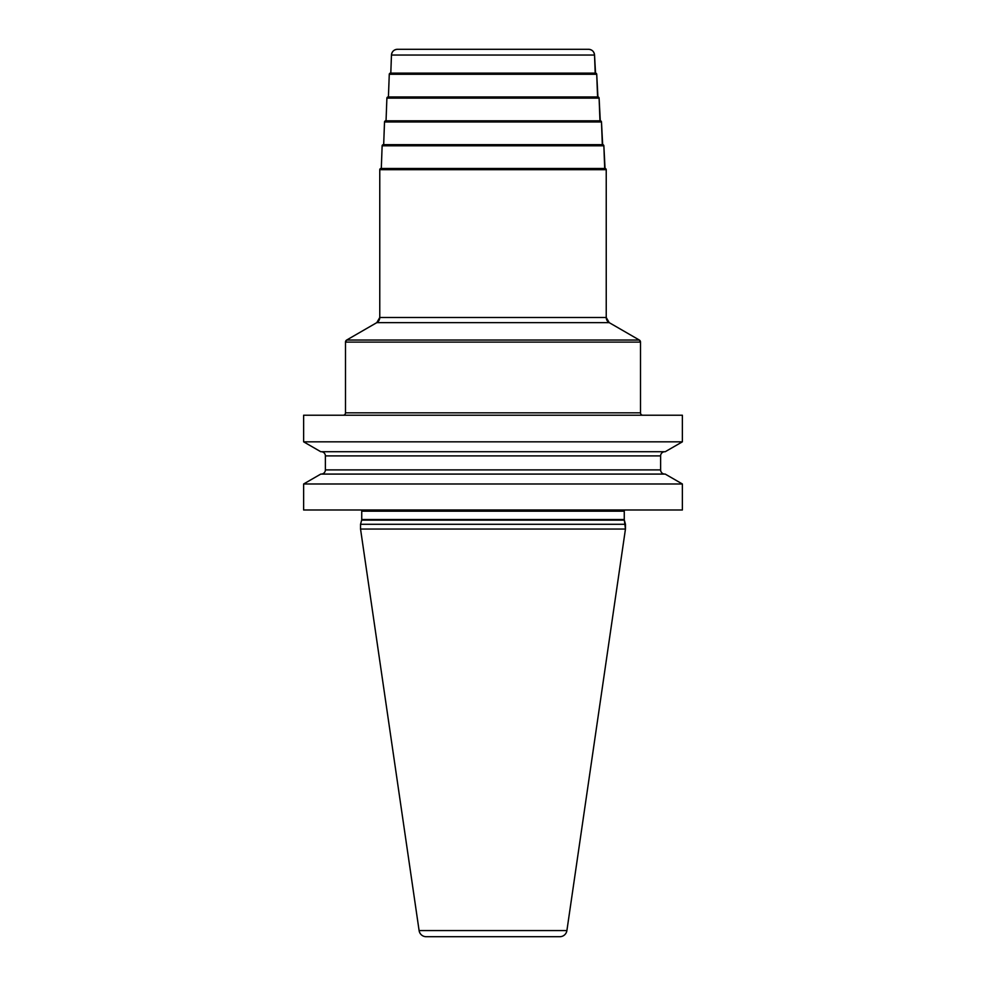 <?xml version="1.0" encoding="UTF-8"?>
<svg xmlns="http://www.w3.org/2000/svg" width="986" height="986" viewBox="0 0 986 986"><rect width="100%" height="100%" fill="white"/><g stroke="black" fill="none" stroke-linecap="round" stroke-linejoin="round"><path stroke-width="1.48" d="M345.494 412.838L345.494 342.093L640.506 342.093L640.506 412.838L640.506 342.093A2.379 2.379 0 0 0 639.31 340.022L609.212 322.644A5.965 5.965 0 0 1 606.23 317.492L606.23 169.691A1.196 1.196 0 0 0 605.047 168.495L380.953 168.495A1.196 1.196 0 0 0 379.77 169.691L379.77 317.492A5.965 5.965 0 0 1 376.788 322.644L346.69 340.022A2.379 2.379 0 0 0 345.494 342.093L345.494 412.838A2.379 2.379 0 0 1 343.116 415.229A2.379 2.379 0 0 0 345.494 412.838L640.506 412.838L640.506 342.093A2.379 2.379 0 0 0 639.31 340.022L609.212 322.644A5.965 5.965 0 0 1 606.23 317.492L606.23 169.691A1.196 1.196 0 0 0 605.047 168.495L603.863 145.805A1.196 1.196 0 0 0 602.668 144.659L383.332 144.659A1.196 1.196 0 0 0 382.137 145.805L381.299 168.495L379.77 169.691L606.23 169.691L604.701 168.495L603.863 145.805A1.196 1.196 0 0 0 602.668 144.659L601.485 121.968A1.196 1.196 0 0 0 600.289 120.822L385.711 120.822A1.196 1.196 0 0 0 384.515 121.968L383.677 144.659L382.137 145.805L603.863 145.805L604.701 168.495M642.884 415.229A2.379 2.379 0 0 1 640.506 412.838A2.379 2.379 0 0 0 642.884 415.229A2.379 2.379 0 0 1 640.506 412.838M682.374 415.229L303.626 415.229L303.626 441.827L682.374 441.827L682.374 415.229M682.374 483.978L665.217 474.081L682.374 483.978L682.374 509.984L682.374 483.978L682.374 509.984L303.626 509.984L303.626 483.978L320.783 474.081L303.626 483.978L682.374 483.978L665.217 474.081L320.783 474.081M559.826 936.7A7.148 7.148 0 0 0 566.901 930.574A7.148 7.148 0 0 1 559.826 936.7L426.174 936.7L559.826 936.7A7.148 7.148 0 0 0 566.901 930.574L625.457 529.051L566.901 930.574L625.457 529.051L624.348 520.14A2.379 2.379 0 0 1 624.261 519.523L624.261 511.179A2.379 2.379 0 0 1 624.582 509.984A2.379 2.379 0 0 0 624.261 511.179A2.379 2.379 0 0 1 624.582 509.984M361.739 511.179A2.379 2.379 0 0 0 361.418 509.984A2.379 2.379 0 0 1 361.739 511.179L361.739 519.523L361.739 511.179L624.261 511.179L624.261 519.523L624.261 511.179M361.652 520.14A2.379 2.379 0 0 0 361.739 519.523A2.379 2.379 0 0 1 361.652 520.14L360.543 524.293L361.652 520.14L624.348 520.14A2.379 2.379 0 0 1 624.261 519.523L361.739 519.523M360.543 529.051L419.099 930.574A7.148 7.148 0 0 0 426.174 936.7A7.148 7.148 0 0 1 419.099 930.574L360.543 529.051L625.457 529.051L625.457 524.293L360.543 524.293L360.543 529.051L360.543 524.293M320.783 451.724L303.626 441.827L320.783 451.724L665.217 451.724L682.374 441.827M664.786 474.081A4.166 4.166 0 0 1 660.62 469.903A4.166 4.166 0 0 0 664.786 474.081A4.166 4.166 0 0 1 660.62 469.903L660.62 455.902A4.166 4.166 0 0 1 664.786 451.724A4.166 4.166 0 0 0 660.62 455.902A4.166 4.166 0 0 1 664.786 451.724M325.38 455.902A4.166 4.166 0 0 0 321.214 451.724A4.166 4.166 0 0 1 325.38 455.902L325.38 469.903L325.38 455.902L660.62 455.902L660.62 469.903L660.62 455.902M321.214 474.081A4.166 4.166 0 0 0 325.38 469.903A4.166 4.166 0 0 1 321.214 474.081M603.863 145.805L602.323 144.659L601.485 121.968L599.956 120.822L599.106 98.119L597.923 96.973L388.077 96.973A1.196 1.196 0 0 0 386.894 98.119L386.044 120.822L384.515 121.968L601.485 121.968A1.196 1.196 0 0 0 600.289 120.822L599.106 98.119A1.196 1.196 0 0 0 597.923 96.973L596.727 74.283A1.196 1.196 0 0 0 595.544 73.137L390.456 73.137A1.196 1.196 0 0 0 389.273 74.283L388.422 96.973L386.894 98.119L599.106 98.119A1.196 1.196 0 0 0 597.923 96.973L596.727 74.283A1.196 1.196 0 0 0 595.544 73.137L594.533 55.043A5.965 5.965 0 0 0 588.568 49.3L397.432 49.3A5.965 5.965 0 0 0 391.467 55.043L390.801 73.137L389.273 74.283L596.727 74.283L597.578 96.973M303.626 415.229L303.626 441.827M303.626 483.978L303.626 509.984M625.457 529.051L624.348 520.14A2.379 2.379 0 0 1 624.261 519.523M625.457 524.293L624.348 520.14M596.727 74.283L595.199 73.137L594.533 55.043A5.965 5.965 0 0 0 588.568 49.3C592.093 49.62 594.077 51.531 594.533 55.043L391.467 55.043L390.801 73.137M345.494 342.093L346.69 340.022L639.31 340.022L640.506 342.093M566.901 930.574L419.099 930.574M660.62 469.903L325.38 469.903M639.31 340.022L609.212 322.644L376.788 322.644L346.69 340.022M376.788 322.644L379.77 317.492L606.23 317.492L606.23 169.691M609.212 322.644L606.23 317.492M379.77 317.492L379.77 169.691M382.137 145.805L381.299 168.495M384.515 121.968L383.677 144.659M601.485 121.968L602.323 144.659M386.894 98.119L386.044 120.822M599.106 98.119L599.956 120.822M389.273 74.283L388.422 96.973M594.533 55.043L595.199 73.137M391.467 55.043C391.923 51.531 393.907 49.62 397.432 49.3"/></g></svg>
